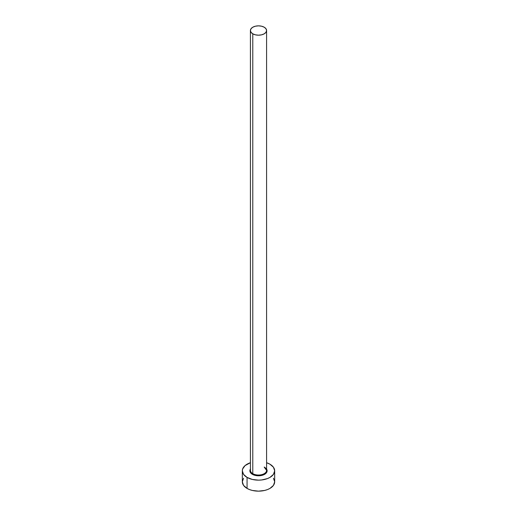 <?xml version="1.0" encoding="UTF-8"?>
<svg xmlns="http://www.w3.org/2000/svg" width="517" height="517" viewBox="0 0 517 517"><rect width="100%" height="100%" fill="white"/><g stroke="black" fill="none" stroke-linecap="round" stroke-linejoin="round"><path stroke-width="0.78" d="M250.487 469.733A8.091 4.672 0 0 0 252.781 473.662L252.399 474.328A8.627 4.983 180 0 1 250.409 469.068M250.409 30.522L250.409 470.36A8.091 4.672 0 0 0 252.781 473.662A8.091 4.672 0 0 0 261.596 474.677A8.091 4.672 0 0 0 266.591 470.36L266.591 30.522A8.091 4.672 180 0 1 261.596 34.833A8.091 4.672 180 0 1 252.781 33.825L252.781 473.662L252.781 33.825A8.091 4.672 180 0 1 250.409 30.522A8.091 4.672 180 0 1 255.404 26.205A8.091 4.672 180 0 1 264.219 27.22A8.091 4.672 180 0 1 266.591 30.522L265.971 28.732L264.219 27.22L261.596 26.205L258.5 25.85L255.404 26.205L252.781 27.22L251.029 28.732L250.409 30.522L251.029 32.306L252.781 33.825L255.404 34.833L258.5 35.188L261.596 34.833L264.219 33.825L265.971 32.306L266.591 30.522M243.552 478.238L242.324 481.812A16.176 9.338 0 0 0 247.061 488.416L247.061 477.404L252.309 479.433L258.5 480.144L261.654 479.963L267.489 478.568L269.939 477.404L273.448 474.38L274.676 470.806L273.448 467.232L269.939 464.201L266.591 462.715A16.176 9.338 180 0 1 269.939 464.201A16.176 9.338 180 0 1 274.676 470.806A16.176 9.338 180 0 1 264.691 479.433A16.176 9.338 180 0 1 247.061 477.404L247.061 488.416A16.176 9.338 0 0 0 264.691 490.439A16.176 9.338 0 0 0 274.676 481.812L273.448 478.238M247.061 477.404A16.176 9.338 180 0 1 242.324 470.806A16.176 9.338 180 0 1 250.409 462.715L245.052 465.617L242.635 468.984L242.324 470.806L243.552 474.38L247.061 477.404M266.468 468.9L267.127 470.806L265.673 473.572L261.802 475.407L258.5 475.782L255.198 475.407L251.327 473.572L249.873 470.806L250.532 468.9M242.324 470.806L242.324 481.812L243.552 485.385L247.061 488.416L249.511 489.573L252.309 490.439L258.5 491.15L264.691 490.439L267.489 489.573L269.939 488.416L273.448 485.385L274.676 481.812L274.676 470.806M266.591 469.068A8.627 4.983 180 0 1 263.159 474.994A8.627 4.983 180 0 1 252.399 474.328L252.781 473.662A8.091 4.672 0 0 0 261.085 474.787A8.091 4.672 0 0 0 266.513 470.993A8.091 4.672 0 0 0 264.219 467.058M266.591 470.36L264.329 467.31"/></g></svg>
